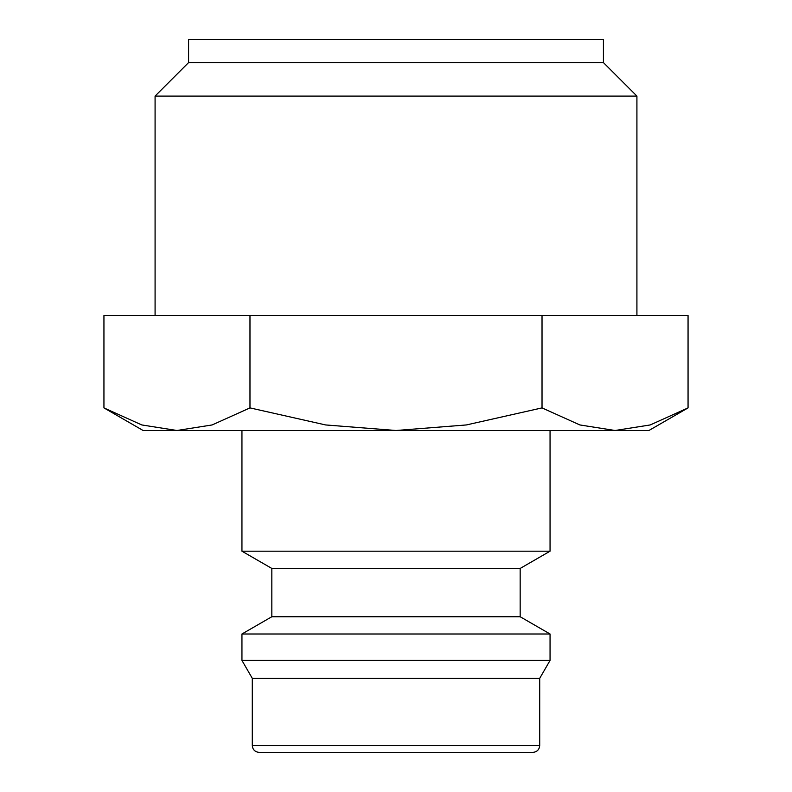 <?xml version="1.0" encoding="UTF-8"?>
<svg xmlns="http://www.w3.org/2000/svg" width="792" height="792" viewBox="0 0 792 792"><rect width="100%" height="100%" fill="white"/><g stroke="black" fill="none" stroke-linecap="round" stroke-linejoin="round"><path stroke-width="1.19" d="M241.946 430.492L241.946 551.192L271.834 568.448L271.834 616.74L241.946 633.996L241.946 660.429L252.292 678.348L252.292 745.5L539.708 745.5L539.708 678.348L550.054 660.429L550.054 633.996L520.166 616.74L520.166 568.448L550.054 551.192L550.054 430.492M252.292 745.5C252.658 749.658 254.965 751.954 259.192 752.4L532.808 752.4C537.035 751.954 539.342 749.658 539.708 745.5M103.94 407.9L143.075 430.492L176.953 430.492L141.788 424.948L103.94 407.9L103.94 315.523L688.06 315.523L688.06 407.9L650.212 424.948L615.047 430.492L176.953 430.492L212.127 424.948L249.975 407.9L325.651 424.948L396 430.492L466.349 424.948L542.025 407.9L579.873 424.948L615.047 430.492L648.925 430.492L688.06 407.9M636.917 315.523L636.917 96.089L603.425 62.598L603.425 39.6L188.575 39.6L188.575 62.598L155.084 96.089L155.084 315.523M155.084 96.089L636.917 96.089M188.575 62.598L603.425 62.598M542.025 315.523L542.025 407.9M249.975 315.523L249.975 407.9M252.292 678.348L539.708 678.348M241.946 660.429L550.054 660.429M241.946 633.996L550.054 633.996M271.834 616.74L520.166 616.74M271.834 568.448L520.166 568.448M241.946 551.192L550.054 551.192"/></g></svg>
